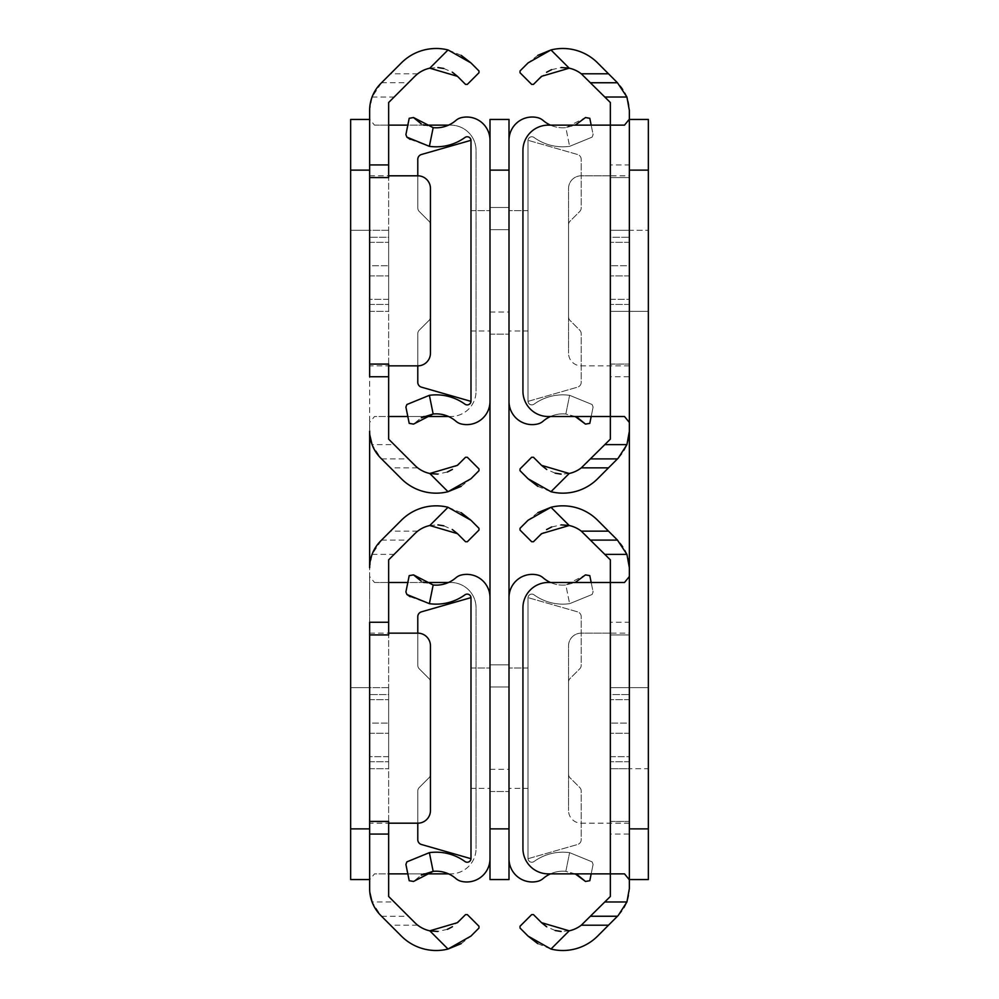 <?xml version="1.0" encoding="UTF-8"?>
<svg xmlns="http://www.w3.org/2000/svg" width="999" height="999" viewBox="0 0 999 999"><rect width="100%" height="100%" fill="white"/><g stroke="black" fill="none" stroke-linecap="round" stroke-linejoin="round"><path stroke-width="0.75" stroke-dasharray="5 3.75" d="M388.648 694.592L388.648 761.738L388.648 694.592L388.648 761.738L388.648 694.592L369.642 694.592L388.648 694.592M369.642 723.101L369.642 761.738L369.642 723.101L369.642 761.738L369.642 723.101L388.648 723.101L369.642 723.101M369.642 687.624L350.649 687.624L369.642 687.624L350.649 687.624L369.642 687.624L350.649 687.624L369.642 687.624L369.642 768.706L369.642 687.624L350.649 687.624L350.649 768.706L350.649 687.624L388.648 687.624L388.648 768.706L388.648 687.624L388.648 768.706L388.648 687.624L369.642 687.624L369.642 768.706L388.648 768.706L369.642 768.706L369.642 687.624L369.642 768.706L369.642 687.624L388.648 687.624M388.648 634.927L369.642 634.927L369.642 633.154L369.642 634.827M388.648 756.668L388.648 699.662L388.648 756.668L388.648 699.662L388.648 756.668L388.648 699.662L388.648 756.668L369.642 756.668L369.642 699.662L369.642 756.668L369.642 699.662L369.642 756.668L369.642 699.662L369.642 756.668L388.648 756.668M461.163 512.674L448.027 507.292L429.795 525.511A30.157 30.157 0 0 0 417.707 531.143L388.648 559.852L388.648 896.478L417.707 925.199L390.497 925.199L401.398 936.113A49.151 49.151 0 0 0 448.027 949.05L429.795 930.818A30.157 30.157 0 0 1 417.707 925.199M388.648 821.503L388.648 634.827M448.027 507.292A49.151 49.151 0 0 0 401.398 520.229L381.531 540.097L408.404 540.097M374.488 582.479L388.648 582.479L374.488 582.479L369.642 576.535L369.642 567.732L372.078 554.37L381.531 540.097M457.48 533.666L465.534 541.733L467.332 541.733L478.971 530.082L478.971 528.296L470.916 520.229M429.795 525.511L437.899 524.887M443.793 525.824L452.347 529.557M461.151 943.668L470.916 936.113L478.971 928.046L478.971 926.248L467.332 914.609L465.534 914.609L452.347 926.785M447.39 929.332L437.837 931.455M390.497 925.199L380.781 915.484L372.078 901.972L394.143 901.972M369.83 892.344L369.642 879.807L374.488 873.863L388.648 873.863L388.648 582.479L450.724 582.479A25.337 25.337 0 0 1 476.061 607.817L476.061 848.526L476.061 607.817A25.337 25.337 0 0 0 450.724 582.479L448.539 582.479M369.642 576.535L369.642 879.807M448.539 873.863L450.724 873.863A25.337 25.337 0 0 0 476.061 848.526A25.337 25.337 0 0 1 450.724 873.863L374.488 873.863M369.642 633.154L417.782 633.154A12.675 12.675 0 0 1 430.457 645.829L430.457 810.514A12.675 12.675 0 0 1 417.782 823.188L369.642 823.188M369.642 699.662L388.648 699.662L369.642 699.662M369.642 768.706L388.648 768.706M423.776 873.863L407.817 873.863M423.776 582.479L407.817 582.479M369.642 270.829L369.642 311.376L369.642 270.829M369.642 230.294L350.649 230.294L369.642 230.294L350.649 230.294L369.642 230.294L350.649 230.294L369.642 230.294L350.649 230.294L350.649 311.376L350.649 230.294L350.649 311.376L350.649 230.294L388.648 230.294L388.648 311.376L388.648 230.294L388.648 311.376L388.648 230.294L369.642 230.294L369.642 311.376L388.648 311.376L369.642 311.376L369.642 230.294L369.642 311.376L369.642 230.294L388.648 230.294M369.642 622.252L369.642 376.748M350.649 828.883L350.649 879.557L369.642 879.557L369.642 828.883L350.649 828.883L350.649 170.117L369.642 170.117L369.642 119.443L369.642 170.117M350.649 119.443L350.649 170.117M369.642 828.883L369.642 879.557M369.642 311.376L388.648 311.376M388.648 237.263L388.648 304.408L388.648 237.263L388.648 304.408L388.648 237.263L369.642 237.263L388.648 237.263M369.642 265.759L369.642 304.408L369.642 265.759L369.642 304.408L369.642 265.759L388.648 265.759L369.642 265.759M388.648 177.585L369.642 177.585L369.642 175.812L369.642 177.497M388.648 299.338L388.648 242.332L388.648 299.338L388.648 242.332L388.648 299.338L388.648 242.332L388.648 299.338L369.642 299.338L369.642 242.332L369.642 299.338L369.642 242.332L369.642 299.338L369.642 242.332L369.642 299.338L388.648 299.338M461.163 55.332L448.027 49.95L429.795 68.182A30.157 30.157 0 0 0 417.707 73.801L388.648 102.522L388.648 439.148L417.707 467.857L390.497 467.857L401.398 478.771A49.151 49.151 0 0 0 448.027 491.708L429.795 473.489A30.157 30.157 0 0 1 417.707 467.857M388.648 364.173L388.648 177.497M448.027 49.95A49.151 49.151 0 0 0 401.398 62.887L381.531 82.755L408.404 82.755M374.488 125.137L388.648 125.137L374.488 125.137L369.642 119.193L369.642 110.39L372.078 97.028L381.531 82.755M457.48 76.336L465.534 84.391L467.332 84.391L478.971 72.752L478.971 70.954L470.916 62.887M429.795 68.182L437.899 67.545M443.793 68.481L452.347 72.215M461.151 486.338L470.916 478.771L478.971 470.704L478.971 468.918L467.332 457.267L465.534 457.267L452.347 469.443M447.39 471.99L437.837 474.113M390.497 467.857L380.781 458.141L372.078 444.63L394.143 444.63M369.83 435.002L369.642 422.465L374.488 416.521L388.648 416.521L388.648 125.137L450.724 125.137A25.337 25.337 0 0 1 476.061 150.474L476.061 391.183L476.061 150.474A25.337 25.337 0 0 0 450.724 125.137L448.539 125.137M369.642 119.193L369.642 422.465M448.539 416.521L450.724 416.521A25.337 25.337 0 0 0 476.061 391.183A25.337 25.337 0 0 1 450.724 416.521L374.488 416.521M369.642 175.812L417.782 175.812A12.675 12.675 0 0 1 430.457 188.486L430.457 353.171A12.675 12.675 0 0 1 417.782 365.846L369.642 365.846M369.642 242.332L388.648 242.332L369.642 242.332M423.776 416.521L407.817 416.521M423.776 125.137L407.817 125.137M470.991 788.348L470.991 667.994L470.991 788.348L470.991 667.994L470.991 788.348L489.997 788.348L489.997 667.994L489.997 788.348L489.997 667.994L489.997 788.348L470.991 788.348M410.164 596.715L429.383 603.671A49.151 49.151 0 0 0 464.972 594.817A3.796 3.796 0 0 1 470.991 597.889L470.991 858.441A3.796 3.796 0 0 1 464.972 861.525A49.151 49.151 0 0 0 429.383 852.659L433.166 871.353A30.157 30.157 0 0 1 455.894 878.558A12.675 12.675 0 0 0 461.088 881.268A23.239 23.239 0 0 0 489.997 858.728L489.997 597.602A23.239 23.239 0 0 0 461.088 575.074A12.675 12.675 0 0 0 455.894 577.784A30.157 30.157 0 0 1 433.166 584.989L421.266 581.206M406.88 861.862L405.906 864.397L409.203 880.706L413.511 881.455L421.303 875.112M413.511 574.887L409.203 575.636L405.906 591.932L406.88 594.48M470.991 858.703L421.453 844.505A5.07 5.07 0 0 1 417.782 839.635L417.782 791.083A5.07 5.07 0 0 1 419.268 787.499L428.971 777.796A5.07 5.07 0 0 0 430.457 774.213L430.457 682.13A5.07 5.07 0 0 0 428.971 678.546L419.268 668.843A5.07 5.07 0 0 1 417.782 665.259L417.782 616.708A5.07 5.07 0 0 1 421.453 611.838L470.991 597.627M417.782 823.188L417.782 791.083A5.07 5.07 0 0 1 419.268 787.499L428.971 777.796A5.07 5.07 0 0 0 430.457 774.213L430.457 682.13A5.07 5.07 0 0 0 428.971 678.546L419.268 668.843A5.07 5.07 0 0 1 417.782 665.259L417.782 633.154M470.991 667.994L489.997 667.994L470.991 667.994M489.997 687L509.003 687L509.003 769.342L509.003 664.822L509.003 791.508L509.003 664.822L509.003 791.508L509.003 687L489.997 687L489.997 769.342L489.997 664.822L509.003 664.822L489.997 664.822L489.997 791.508L489.997 664.822L489.997 791.508L489.997 687L509.003 687M489.997 229.658L509.003 229.658L509.003 312L509.003 207.492L509.003 334.178L509.003 207.492L509.003 334.178L509.003 229.658L489.997 229.658L489.997 312L489.997 207.492L509.003 207.492L489.997 207.492L489.997 334.178L489.997 207.492L489.997 334.178L489.997 229.658L509.003 229.658M509.003 119.443L489.997 119.443L489.997 170.117L509.003 170.117L509.003 119.443M489.997 828.883L489.997 879.557L509.003 879.557L509.003 828.883L489.997 828.883L489.997 170.117M509.003 828.883L509.003 170.117M489.997 207.492L509.003 207.492L489.997 207.492M489.997 334.178L509.003 334.178L489.997 334.178M489.997 312L509.003 312M489.997 664.822L509.003 664.822L489.997 664.822M489.997 791.508L509.003 791.508L489.997 791.508M489.997 769.342L509.003 769.342M470.991 331.006L470.991 210.652L470.991 331.006L470.991 210.652L470.991 331.006L489.997 331.006L489.997 210.652L489.997 331.006L489.997 210.652L489.997 331.006L470.991 331.006M410.164 139.373L429.383 146.341A49.151 49.151 0 0 0 464.972 137.475A3.796 3.796 0 0 1 470.991 140.559L470.991 401.111A3.796 3.796 0 0 1 464.972 404.183A49.151 49.151 0 0 0 429.383 395.329L433.166 414.011A30.157 30.157 0 0 1 455.894 421.216A12.675 12.675 0 0 0 461.088 423.926A23.239 23.239 0 0 0 489.997 401.398L489.997 140.272A23.239 23.239 0 0 0 461.088 117.732A12.675 12.675 0 0 0 455.894 120.442A30.157 30.157 0 0 1 433.166 127.647L421.266 123.864M406.88 404.52L405.906 407.068L409.203 423.364L413.511 424.113L421.303 417.769M413.511 117.545L409.203 118.294L405.906 134.603L406.88 137.138M470.991 401.373L421.453 387.162A5.07 5.07 0 0 1 417.782 382.292L417.782 333.741A5.07 5.07 0 0 1 419.268 330.157L428.971 320.454A5.07 5.07 0 0 0 430.457 316.87L430.457 224.787A5.07 5.07 0 0 0 428.971 221.204L419.268 211.501A5.07 5.07 0 0 1 417.782 207.917L417.782 159.365A5.07 5.07 0 0 1 421.453 154.495L470.991 140.297M417.782 365.846L417.782 333.741A5.07 5.07 0 0 1 419.268 330.157L428.971 320.454A5.07 5.07 0 0 0 430.457 316.87L430.457 224.787A5.07 5.07 0 0 0 428.971 221.204L419.268 211.501A5.07 5.07 0 0 1 417.782 207.917L417.782 175.812M470.991 210.652L489.997 210.652L470.991 210.652M528.009 788.348L528.009 667.994L528.009 788.348L528.009 667.994L528.009 788.348L509.003 788.348L509.003 667.994L509.003 788.348L509.003 667.994L509.003 788.348L528.009 788.348M575.224 873.863L565.834 871.353A30.157 30.157 0 0 0 543.106 878.558A12.675 12.675 0 0 1 537.912 881.268A23.239 23.239 0 0 1 509.003 858.728L509.003 597.602A23.239 23.239 0 0 1 537.912 575.074A12.675 12.675 0 0 1 543.106 577.784A30.157 30.157 0 0 0 565.834 584.989L569.617 603.671L592.12 594.48L569.617 603.671A49.151 49.151 0 0 1 534.028 594.817A3.796 3.796 0 0 0 528.009 597.889L528.009 858.441A3.796 3.796 0 0 0 534.028 861.525A49.151 49.151 0 0 1 569.617 852.659L592.12 861.862L593.094 864.397L591.183 873.863M591.183 582.479L593.094 591.932L592.12 594.48L593.094 591.932L589.797 575.636L585.489 574.887L565.834 584.989L569.617 603.671A49.151 49.151 0 0 1 534.028 594.817A3.796 3.796 0 0 0 528.009 597.889L528.009 858.441A3.796 3.796 0 0 0 534.028 861.525A49.151 49.151 0 0 1 569.617 852.659L565.834 871.353L577.734 875.136M509.003 858.728L509.003 597.602M585.489 881.455L589.797 880.706L593.094 864.397L592.12 861.862L569.617 852.659L565.834 871.353A30.157 30.157 0 0 0 550.461 873.863M550.461 582.479A30.157 30.157 0 0 0 565.834 584.989L575.224 582.479M528.009 858.703L577.547 844.505A5.07 5.07 0 0 0 581.218 839.635L581.218 791.083A5.07 5.07 0 0 0 579.732 787.499L570.029 777.796A5.07 5.07 0 0 1 568.543 774.213L568.543 682.13A5.07 5.07 0 0 1 570.029 678.546L579.732 668.843A5.07 5.07 0 0 0 581.218 665.259L581.218 616.708A5.07 5.07 0 0 0 577.547 611.838L528.009 597.627L577.547 611.838A5.07 5.07 0 0 1 581.218 616.708L581.218 665.259A5.07 5.07 0 0 1 579.732 668.843L570.029 678.546A5.07 5.07 0 0 0 568.543 682.13L568.543 774.213A5.07 5.07 0 0 0 570.029 777.796L579.732 787.499A5.07 5.07 0 0 1 581.218 791.083L581.218 839.635A5.07 5.07 0 0 1 577.547 844.505L528.009 858.703M528.009 667.994L509.003 667.994L528.009 667.994M528.009 331.006L528.009 210.652L528.009 331.006L528.009 210.652L528.009 331.006L509.003 331.006L509.003 210.652L509.003 331.006L509.003 210.652L509.003 331.006L528.009 331.006M575.224 416.521L565.834 414.011A30.157 30.157 0 0 0 543.106 421.216A12.675 12.675 0 0 1 537.912 423.926A23.239 23.239 0 0 1 509.003 401.398L509.003 140.272A23.239 23.239 0 0 1 537.912 117.732A12.675 12.675 0 0 1 543.106 120.442A30.157 30.157 0 0 0 565.834 127.647L569.617 146.341L592.12 137.138L569.617 146.341A49.151 49.151 0 0 1 534.028 137.475A3.796 3.796 0 0 0 528.009 140.559L528.009 401.111A3.796 3.796 0 0 0 534.028 404.183A49.151 49.151 0 0 1 569.617 395.329L592.12 404.52L593.094 407.068L591.183 416.521M591.183 125.137L593.094 134.603L592.12 137.138L593.094 134.603L589.797 118.294L585.489 117.545L565.834 127.647L569.617 146.341A49.151 49.151 0 0 1 534.028 137.475A3.796 3.796 0 0 0 528.009 140.559L528.009 401.111A3.796 3.796 0 0 0 534.028 404.183A49.151 49.151 0 0 1 569.617 395.329L565.834 414.011L577.734 417.794M509.003 401.398L509.003 140.272M585.489 424.113L589.797 423.364L593.094 407.068L592.12 404.52L569.617 395.329L565.834 414.011A30.157 30.157 0 0 0 550.461 416.521M550.461 125.137A30.157 30.157 0 0 0 565.834 127.647L575.224 125.137M528.009 401.373L577.547 387.162A5.07 5.07 0 0 0 581.218 382.292L581.218 333.741A5.07 5.07 0 0 0 579.732 330.157L570.029 320.454A5.07 5.07 0 0 1 568.543 316.87L568.543 224.787A5.07 5.07 0 0 1 570.029 221.204L579.732 211.501A5.07 5.07 0 0 0 581.218 207.917L581.218 159.365A5.07 5.07 0 0 0 577.547 154.495L528.009 140.297L577.547 154.495A5.07 5.07 0 0 1 581.218 159.365L581.218 207.917A5.07 5.07 0 0 1 579.732 211.501L570.029 221.204A5.07 5.07 0 0 0 568.543 224.787L568.543 316.87A5.07 5.07 0 0 0 570.029 320.454L579.732 330.157A5.07 5.07 0 0 1 581.218 333.741L581.218 382.292A5.07 5.07 0 0 1 577.547 387.162L528.009 401.373M528.009 210.652L509.003 210.652L528.009 210.652M610.352 694.592L610.352 761.738L610.352 694.592L610.352 761.738L610.352 694.592L629.358 694.592L610.352 694.592M629.358 723.101L629.358 761.738L629.358 723.101L629.358 761.738L629.358 723.101L610.352 723.101L629.358 723.101M610.352 768.706L629.358 768.706L629.358 728.171L629.358 768.706L629.358 728.171L629.358 768.706L629.358 728.171L629.358 768.706L629.358 728.171L629.358 768.706L648.351 768.706L648.351 687.624L648.351 728.171L648.351 687.624L648.351 728.171L648.351 687.624L648.351 728.171L648.351 687.624L648.351 728.171L648.351 687.624L648.351 728.171L648.351 687.624L648.351 728.171L648.351 687.624L629.358 687.624L629.358 768.706L629.358 687.624L629.358 728.171L629.358 687.624L629.358 728.171L629.358 687.624L629.358 728.171L629.358 687.624L629.358 728.171L629.358 687.624L629.358 728.171L629.358 687.624L629.358 728.171L629.358 687.624L610.352 687.624L610.352 768.706L610.352 687.624L610.352 768.706L610.352 687.624L629.358 687.624L629.358 768.706L610.352 768.706L629.358 768.706L629.358 687.624L629.358 768.706L629.358 687.624L610.352 687.624M610.352 622.252L610.352 634.927L629.358 634.927L629.358 622.252L610.352 622.252L610.352 559.852L584.165 533.666A30.157 30.157 0 0 0 569.205 525.511L550.973 507.292A49.151 49.151 0 0 1 597.602 520.229L618.219 540.859A38.012 38.012 0 0 1 629.358 567.732L629.358 622.252M610.352 634.927L629.358 634.927M610.352 756.668L610.352 699.662L610.352 756.668L610.352 699.662L610.352 756.668L610.352 699.662L610.352 756.668L629.358 756.668L629.358 699.662L629.358 756.668L629.358 699.662L629.358 756.668L629.358 699.662L629.358 756.668L610.352 756.668M624.512 582.479L610.352 582.479L610.352 873.863L624.512 873.863M610.352 821.503L610.352 834.078L629.358 834.078L629.358 821.415L610.352 821.503L610.352 823.188L610.352 634.827M629.358 834.078L629.358 888.611A38.012 38.012 0 0 1 618.219 915.484L597.602 936.113A49.151 49.151 0 0 1 550.973 949.05L569.205 930.818A30.157 30.157 0 0 0 584.165 922.664L610.352 896.478L610.352 834.078M537.849 512.662L528.084 520.229L520.029 528.296L520.029 530.082L531.668 541.733L533.466 541.733L546.653 529.557M551.61 527.01L561.163 524.887M569.205 930.818L561.101 931.455M555.207 930.519L546.653 926.785M541.52 922.664L533.466 914.609L531.668 914.609L520.029 926.248L520.029 928.046L528.084 936.113M537.837 943.668L550.973 949.05M629.358 821.503L629.358 634.827M610.352 633.154L581.218 633.154A12.675 12.675 0 0 0 568.543 645.829L568.543 810.514L568.543 645.829A12.675 12.675 0 0 1 581.218 633.154L629.358 633.154M629.358 823.188L581.218 823.188A12.675 12.675 0 0 1 568.543 810.514A12.675 12.675 0 0 0 581.218 823.188L610.352 823.188M629.358 699.662L610.352 699.662L629.358 699.662M610.352 582.479L548.276 582.479A25.337 25.337 0 0 0 522.939 607.817L522.939 848.526A25.337 25.337 0 0 0 548.276 873.863L610.352 873.863M629.358 311.376L648.351 311.376L629.358 311.376L648.351 311.376L629.358 311.376L648.351 311.376L629.358 311.376L648.351 311.376L648.351 230.294L648.351 311.376L648.351 230.294L648.351 311.376L648.351 270.829L648.351 311.376L648.351 270.829L648.351 311.376L648.351 270.829L648.351 311.376L648.351 270.829L648.351 311.376L648.351 270.829L648.351 311.376L629.358 311.376L629.358 230.294L629.358 311.376L629.358 230.294L629.358 311.376L629.358 270.829L629.358 311.376L629.358 270.829L629.358 311.376L629.358 270.829L629.358 311.376L629.358 270.829L629.358 311.376L629.358 270.829L629.358 311.376L610.352 311.376L610.352 230.294L610.352 311.376L610.352 230.294L610.352 311.376L629.358 311.376L629.358 230.294L648.351 230.294L610.352 230.294L629.358 230.294L629.358 311.376L629.358 230.294L629.358 311.376L610.352 311.376M629.358 687.624L648.351 687.624L629.358 687.624L648.351 687.624L629.358 687.624L648.351 687.624L629.358 687.624L648.351 687.624L648.351 768.706L648.351 728.171L648.351 768.706L648.351 728.171L648.351 768.706L648.351 728.171L648.351 768.706L648.351 728.171L648.351 768.706L648.351 728.171L648.351 768.706L648.351 728.171L648.351 768.706L629.358 768.706M629.358 879.557L648.351 879.557L648.351 828.883L629.358 828.883L629.358 879.557L629.358 119.443L629.358 170.117L648.351 170.117L648.351 119.443L629.358 119.443M648.351 828.883L648.351 170.117M610.352 237.263L610.352 304.408L610.352 237.263L610.352 304.408L610.352 237.263L629.358 237.263L610.352 237.263M629.358 265.759L629.358 304.408L629.358 265.759L629.358 304.408L629.358 265.759L610.352 265.759L629.358 265.759M610.352 164.922L610.352 177.585L629.358 177.585L629.358 164.922L610.352 164.922L610.352 102.522L584.165 76.336A30.157 30.157 0 0 0 569.205 68.182L550.973 49.95A49.151 49.151 0 0 1 597.602 62.887L618.219 83.516A38.012 38.012 0 0 1 629.358 110.39L629.358 164.922M610.352 177.585L629.358 177.585M610.352 299.338L610.352 242.332L610.352 299.338L610.352 242.332L610.352 299.338L610.352 242.332L610.352 299.338L629.358 299.338L629.358 242.332L629.358 299.338L629.358 242.332L629.358 299.338L629.358 242.332L629.358 299.338L610.352 299.338M624.512 125.137L610.352 125.137L610.352 416.521L624.512 416.521M610.352 364.173L610.352 376.748L629.358 376.748L629.358 364.073L610.352 364.173L610.352 365.846L610.352 177.497M629.358 376.748L629.358 431.268A38.012 38.012 0 0 1 618.219 458.141L597.602 478.771A49.151 49.151 0 0 1 550.973 491.708L569.205 473.489A30.157 30.157 0 0 0 584.165 465.334L610.352 439.148L610.352 376.748M537.849 55.332L528.084 62.887L520.029 70.954L520.029 72.752L531.668 84.391L533.466 84.391L546.653 72.215M551.61 69.668L561.163 67.545M569.205 473.489L561.101 474.113M555.207 473.176L546.653 469.443M541.52 465.334L533.466 457.267L531.668 457.267L520.029 468.918L520.029 470.704L528.084 478.771M537.837 486.326L550.973 491.708M629.358 364.173L629.358 177.497M610.352 175.812L581.218 175.812A12.675 12.675 0 0 0 568.543 188.486L568.543 353.171L568.543 188.486A12.675 12.675 0 0 1 581.218 175.812L629.358 175.812M629.358 365.846L581.218 365.846A12.675 12.675 0 0 1 568.543 353.171A12.675 12.675 0 0 0 581.218 365.846L610.352 365.846M629.358 242.332L610.352 242.332L629.358 242.332M629.358 230.294L610.352 230.294M610.352 125.137L548.276 125.137A25.337 25.337 0 0 0 522.939 150.474L522.939 391.183A25.337 25.337 0 0 0 548.276 416.521L610.352 416.521M417.707 531.143L390.497 531.143M369.642 733.241L388.648 733.241L369.642 733.241M381.531 916.245L408.404 916.245M372.078 554.37L394.143 554.37M417.707 73.801L390.497 73.801M369.642 275.899L388.648 275.899L369.642 275.899M381.531 458.903L408.404 458.903M372.078 97.028L394.143 97.028M429.383 603.671L433.166 584.989M429.383 146.341L433.166 127.647M629.358 733.241L610.352 733.241L629.358 733.241M629.358 275.899L610.352 275.899L629.358 275.899M369.642 761.738L388.648 761.738L369.642 761.738M369.642 304.408L388.648 304.408L369.642 304.408M610.352 821.415L629.358 821.415M629.358 761.738L610.352 761.738L629.358 761.738M610.352 364.073L629.358 364.073M629.358 304.408L610.352 304.408L629.358 304.408"/><path stroke-width="1.5" d="M388.648 622.252L388.648 634.927L369.642 634.927L369.642 622.252L388.648 622.252L388.648 559.852L414.835 533.666A30.157 30.157 0 0 1 429.795 525.511L448.027 507.292A49.151 49.151 0 0 0 401.398 520.229L380.781 540.859A38.012 38.012 0 0 0 369.642 567.732L369.642 431.268A38.012 38.012 0 0 0 380.781 458.141L401.398 478.771A49.151 49.151 0 0 0 448.027 491.708L461.151 486.338M369.642 834.078L369.642 821.415L388.648 821.503L388.648 834.078L369.642 834.078L369.642 888.611A38.012 38.012 0 0 0 380.781 915.484L401.398 936.113A49.151 49.151 0 0 0 448.027 949.05L461.151 943.668M429.795 930.818L457.48 922.664L465.534 914.609L467.332 914.609L478.971 926.248L478.971 928.046L470.916 936.113L448.027 949.05L429.795 930.818A30.157 30.157 0 0 1 414.835 922.664L388.648 896.478L388.648 834.078M448.027 507.292L470.916 520.229L461.163 512.674M470.916 520.229L478.971 528.296L478.971 530.082L467.332 541.733L465.534 541.733L457.48 533.666L429.795 525.511M437.899 524.887L443.793 525.824M452.347 529.557L457.48 533.666M452.347 926.785L447.39 929.332M437.837 931.455L430.332 930.931M372.078 901.972L369.83 892.344M388.648 821.415L369.642 821.415L369.642 634.927M388.648 633.154L417.782 633.154A12.675 12.675 0 0 1 430.457 645.829L430.457 810.514A12.675 12.675 0 0 1 417.782 823.188L388.648 823.188M448.539 873.863L423.776 873.863M407.817 873.863L388.648 873.863M448.539 582.479L423.776 582.479M407.817 582.479L388.648 582.479M369.642 170.117L350.649 170.117L350.649 828.883L369.642 828.883M369.642 119.443L350.649 119.443L369.642 119.443M369.642 879.557L350.649 879.557L350.649 828.883M350.649 170.117L350.649 119.443M388.648 164.922L388.648 177.585L369.642 177.585L369.642 164.922L388.648 164.922L388.648 102.522L414.835 76.336A30.157 30.157 0 0 1 429.795 68.182L448.027 49.95A49.151 49.151 0 0 0 401.398 62.887L380.781 83.516A38.012 38.012 0 0 0 369.642 110.39L369.642 164.922M388.648 364.173L388.648 376.748L369.642 376.748L369.642 364.073L388.648 364.173M429.795 473.489L457.48 465.334L465.534 457.267L467.332 457.267L478.971 468.918L478.971 470.704L470.916 478.771L448.027 491.708L429.795 473.489A30.157 30.157 0 0 1 414.835 465.334L388.648 439.148L388.648 376.748M448.027 49.95L470.916 62.887L461.163 55.332M470.916 62.887L478.971 70.954L478.971 72.752L467.332 84.391L465.534 84.391L457.48 76.336L429.795 68.182M437.899 67.545L443.793 68.481M452.347 72.215L457.48 76.336M452.347 469.443L447.39 471.99M437.837 474.113L430.332 473.601M372.078 444.63L369.83 435.002M388.648 364.073L369.642 364.073L369.642 177.585M388.648 175.812L417.782 175.812A12.675 12.675 0 0 1 430.457 188.486L430.457 353.171A12.675 12.675 0 0 1 417.782 365.846L388.648 365.846M448.539 416.521L423.776 416.521M407.817 416.521L388.648 416.521M448.539 125.137L423.776 125.137M407.817 125.137L388.648 125.137M421.303 875.112L433.166 871.353A30.157 30.157 0 0 1 455.894 878.558A12.675 12.675 0 0 0 461.088 881.268A23.239 23.239 0 0 0 489.997 858.728L489.997 597.602A23.239 23.239 0 0 0 461.088 575.074A12.675 12.675 0 0 0 455.894 577.784A30.157 30.157 0 0 1 433.166 584.989L429.383 603.671A49.151 49.151 0 0 0 464.972 594.817A3.796 3.796 0 0 1 470.991 597.889L470.991 858.441A3.796 3.796 0 0 1 464.972 861.525A49.151 49.151 0 0 0 429.383 852.659L406.88 861.862L429.383 852.659L433.166 871.353L413.511 881.455L409.203 880.706L405.906 864.397L406.88 861.862M429.383 603.671L406.88 594.48L410.164 596.715M406.88 594.48L405.906 591.932L409.203 575.636L413.511 574.887L433.166 584.989M421.266 581.206L413.511 574.887M417.782 633.154L417.782 616.708A5.07 5.07 0 0 1 421.453 611.838L470.991 597.627M470.991 858.703L421.453 844.505A5.07 5.07 0 0 1 417.782 839.635L417.782 823.188M489.997 170.117L489.997 119.443L509.003 119.443L509.003 170.117L489.997 170.117L489.997 828.883L509.003 828.883L509.003 879.557L489.997 879.557L489.997 828.883M509.003 170.117L509.003 828.883M421.303 417.769L433.166 414.011A30.157 30.157 0 0 1 455.894 421.216A12.675 12.675 0 0 0 461.088 423.926A23.239 23.239 0 0 0 489.997 401.398L489.997 140.272A23.239 23.239 0 0 0 461.088 117.732A12.675 12.675 0 0 0 455.894 120.442A30.157 30.157 0 0 1 433.166 127.647L429.383 146.341A49.151 49.151 0 0 0 464.972 137.475A3.796 3.796 0 0 1 470.991 140.559L470.991 401.111A3.796 3.796 0 0 1 464.972 404.183A49.151 49.151 0 0 0 429.383 395.329L406.88 404.52L429.383 395.329L433.166 414.011L413.511 424.113L409.203 423.364L405.906 407.068L406.88 404.52M429.383 146.341L406.88 137.138L410.164 139.373M406.88 137.138L405.906 134.603L409.203 118.294L413.511 117.545L433.166 127.647M421.266 123.864L413.511 117.545M417.782 175.812L417.782 159.365A5.07 5.07 0 0 1 421.453 154.495L470.991 140.297M470.991 401.373L421.453 387.162A5.07 5.07 0 0 1 417.782 382.292L417.782 365.846M550.461 873.863A30.157 30.157 0 0 0 543.106 878.558A12.675 12.675 0 0 1 537.912 881.268A23.239 23.239 0 0 1 509.003 858.728M577.734 875.136L585.489 881.455L575.224 873.863M591.183 873.863L589.797 880.706L585.489 881.455M575.224 582.479L585.489 574.887L589.797 575.636L591.183 582.479M509.003 597.602A23.239 23.239 0 0 1 537.912 575.074A12.675 12.675 0 0 1 543.106 577.784A30.157 30.157 0 0 0 550.461 582.479M550.461 416.521A30.157 30.157 0 0 0 543.106 421.216A12.675 12.675 0 0 1 537.912 423.926A23.239 23.239 0 0 1 509.003 401.398M577.734 417.794L585.489 424.113L575.224 416.521M591.183 416.521L589.797 423.364L585.489 424.113M575.224 125.137L585.489 117.545L589.797 118.294L591.183 125.137M509.003 140.272A23.239 23.239 0 0 1 537.912 117.732A12.675 12.675 0 0 1 543.106 120.442A30.157 30.157 0 0 0 550.461 125.137M569.205 525.511L541.52 533.666L533.466 541.733L531.668 541.733L520.029 530.082L520.029 528.296L528.084 520.229L550.973 507.292L569.205 525.511A30.157 30.157 0 0 1 581.293 531.143L610.352 559.852L610.352 582.479L548.276 582.479A25.337 25.337 0 0 0 522.939 607.817L522.939 848.526A25.337 25.337 0 0 0 548.276 873.863L610.352 873.863L610.352 896.478L581.293 925.199L608.503 925.199L597.602 936.113A49.151 49.151 0 0 1 550.973 949.05L528.084 936.113L520.029 928.046L520.029 926.248L531.668 914.609L533.466 914.609L541.52 922.664L569.205 930.818A30.157 30.157 0 0 0 581.293 925.199M537.849 512.662L550.973 507.292A49.151 49.151 0 0 1 597.602 520.229L617.469 540.097L590.596 540.097M629.358 576.535L629.358 879.807L624.512 873.863L610.352 873.863L610.352 582.479L624.512 582.479L629.358 576.535L629.358 567.732L626.922 554.37L617.469 540.097M546.653 529.557L551.61 527.01M561.163 524.887L568.668 525.399M561.101 931.455L555.207 930.519M546.653 926.785L541.52 922.664M528.084 936.113L537.837 943.668M608.503 925.199L618.219 915.484L626.922 901.972L629.358 888.611L629.358 879.807M629.358 119.443L648.351 119.443L648.351 879.557L629.358 879.557M648.351 170.117L629.358 170.117L629.358 828.883L648.351 828.883M569.205 68.182L541.52 76.336L533.466 84.391L531.668 84.391L520.029 72.752L520.029 70.954L528.084 62.887L550.973 49.95L569.205 68.182A30.157 30.157 0 0 1 581.293 73.801L610.352 102.522L610.352 125.137L548.276 125.137A25.337 25.337 0 0 0 522.939 150.474L522.939 391.183A25.337 25.337 0 0 0 548.276 416.521L610.352 416.521L610.352 439.148L581.293 467.857L608.503 467.857L597.602 478.771A49.151 49.151 0 0 1 550.973 491.708L528.084 478.771L520.029 470.704L520.029 468.918L531.668 457.267L533.466 457.267L541.52 465.334L569.205 473.489A30.157 30.157 0 0 0 581.293 467.857M537.849 55.332L550.973 49.95A49.151 49.151 0 0 1 597.602 62.887L617.469 82.755L590.596 82.755M629.358 119.193L629.358 422.465L624.512 416.521L610.352 416.521L610.352 125.137L624.512 125.137L629.358 119.193L629.358 110.39L626.922 97.028L617.469 82.755M546.653 72.215L551.61 69.668M561.163 67.545L568.668 68.069M561.101 474.113L555.207 473.176M546.653 469.443L541.52 465.334M528.084 478.771L537.837 486.326M608.503 467.857L618.219 458.141L626.922 444.63L629.358 431.268L629.358 422.465M581.293 531.143L608.503 531.143M569.205 930.818L550.973 949.05M617.469 916.245L590.596 916.245M626.922 901.972L604.857 901.972M626.922 554.37L604.857 554.37M581.293 73.801L608.503 73.801M569.205 473.489L550.973 491.708M617.469 458.903L590.596 458.903M626.922 444.63L604.857 444.63M626.922 97.028L604.857 97.028"/></g></svg>
